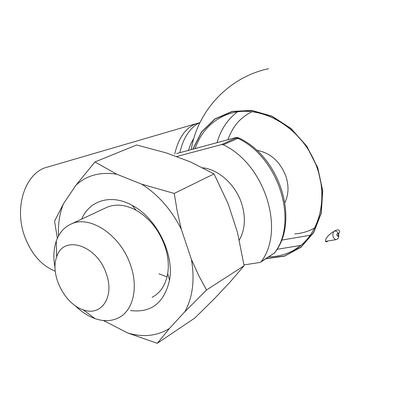<?xml version="1.0" encoding="UTF-8"?>
<svg xmlns="http://www.w3.org/2000/svg" width="410" height="410" viewBox="0 0 410 410"><rect width="100%" height="100%" fill="white"/><g stroke="black" fill="none" stroke-linecap="round" stroke-linejoin="round"><path stroke-width="0.61" d="M106.313 273.844C97.119 244.837 63.099 234.387 56.677 256.952C49.8 274.408 64.565 303.974 83.03 309.724C101.091 316.904 114.933 297.086 106.313 273.844M75.261 305.701C81.411 311.795 87.996 316.1 95.023 318.616C103.561 321.553 111.341 321.322 118.362 317.919C132.876 311.041 138.698 288.179 130.626 265.383C120.976 235.494 90.251 214.835 71.417 223.911C64.278 227.068 59.23 232.772 56.278 241.024C53.572 249.003 53.162 257.926 55.042 267.786M239.337 240.014C245.093 229.656 245.892 217.597 241.736 203.826C235.847 185.033 219.001 169.663 202.842 167.792M261.237 261.611L274.618 252.837L275.438 251.842C299.587 219.288 279.497 156.497 238.743 137.945L223.291 144.802C264.655 164.072 285.432 229.913 261.237 261.611L259.894 262.456L243.97 264.916M223.291 144.802L221.574 144.576L235.955 138.032C236.667 137.504 235.371 137.698 232.07 138.621L176.884 153.483M176.29 156.646L221.574 144.576M284.93 202.489C288.548 194.822 288.958 186.324 286.165 176.992C280.471 161.786 270.641 152.879 256.67 150.27M232.07 138.621L232.403 138.529M176.546 153.576L232.265 138.554C235.647 137.478 237.759 137.253 238.589 137.868M55.253 271.23C41.656 265.69 31.498 254.195 24.79 236.744C13.494 206.871 25.676 172.067 47.483 167.095L197.205 123.359M174.701 154.078C178.719 136.93 186.468 126.618 197.943 123.143L199.347 122.805M191.654 147.308L191.721 146.97M338.537 234.028C340.264 231.486 339.952 230.087 337.594 229.836L336.133 230.22C330.983 232.542 324.059 238.564 325.827 241.674L327.257 241.813M265.88 258.741L284.525 256.142L301.002 247.25L313.706 232.567L321.261 213.21L322.726 190.901L317.781 167.808L306.839 146.267L291.013 128.479L271.973 116.168L251.663 110.387L232.055 111.438L214.881 118.92L201.515 131.887L192.879 149.02M193.038 148.979L201.674 131.917L215.014 119.018L232.142 111.581L251.689 110.551L271.922 116.312L290.9 128.576L306.68 146.293L317.606 167.746L322.567 190.758L321.148 213L313.665 232.321L301.048 247.01L284.658 255.937L266.09 258.602M268.786 256.834C277.724 256.691 286.042 254.492 293.739 250.233C320.056 235.981 330.363 195.396 313.988 160.166C297.896 124.819 259.427 104.442 230.497 113.38L226.146 114.867C211.16 121.181 200.838 132.353 195.186 148.374M217.105 142.501C220.698 129.734 227.468 119.52 237.426 111.853M295.912 248.942L295.625 248.967M81.631 219.135C89.534 200.393 111.177 193.587 132.194 205.374C156.492 217.961 174.465 253.964 169.535 280.153C164.236 302.944 151.208 313.071 130.457 310.539M58.476 236.022C57.938 224.157 59.619 213.359 63.514 203.626L76.091 185.069C86.92 175.208 100.517 171.611 116.881 174.27L141.696 184.187C158.142 194.601 171.344 209.597 181.292 229.185L191.439 259.51C194.904 280.035 192.7 297.455 184.823 311.774L169.458 328.446C156.989 336.113 142.977 337.589 127.418 332.874L103.602 320.533M169.458 328.446L157.255 343.324L127.418 332.874M191.439 259.51L198.594 275.243L206.496 290.013L184.823 311.774M141.696 184.187L174.245 193.438L177.263 211.437L181.292 229.185M76.091 185.069L94.951 161.95L116.881 174.27M57.349 238.318L54.571 221.236L63.514 203.626M104.704 321.337L103.366 320.512M94.951 161.95L136.627 144.976L166.209 152.899L190.312 161.858L214.02 173.901L228.124 203.744L237.457 232.296L244.093 265.741L230.025 282.126L214.681 298.393L194.909 317.97L157.255 343.324M214.02 173.901L174.245 193.438M244.093 265.741L206.496 290.013M167.044 276.899L158.916 273.772M152.064 297.358C160.433 292.924 165.645 285.001 167.705 273.593C169.038 264.993 168.126 255.912 164.969 246.354C159.049 230.036 149.414 217.987 136.059 210.217C125.532 204.667 115.866 203.673 107.061 207.234L71.417 223.911M260.821 262.062L274.618 252.837C298.741 221.487 278.528 156.963 237.656 138.242L235.955 138.032M334.16 231.168L334.432 231.112C336.789 230.779 338.255 232.347 338.824 235.801C338.829 237.887 337.814 239.184 335.78 239.691C332.823 237.949 332.131 235.202 333.704 231.44M335.939 239.671L325.468 241.382M337.199 233.618L336.841 234.494L337.071 235.735L338.05 236.339L338.368 234.833L337.881 233.772L337.199 233.618M83.03 309.724L95.023 318.616M56.677 256.952L56.278 241.024M274.249 253.242L274.966 252.575M227.919 139.708C233.895 123.81 241.229 117.578 252.006 111.592M315.008 227.729C308.848 231.327 302.103 233.377 294.775 233.89M298.726 247.035L298.465 247.061M268.601 68.711C229.579 76.798 197.646 110.141 191.255 149.476M293.739 250.233L300.402 245.759M136.059 210.217L132.194 205.374M167.705 273.593L169.535 280.153M310.447 235.207L281.506 240.152M300.843 245.411L277.058 249.3M188.487 150.255L190.87 143.649L193.915 138.083M179.841 152.663C183.321 137.57 190.035 127.515 199.988 122.487"/></g></svg>
